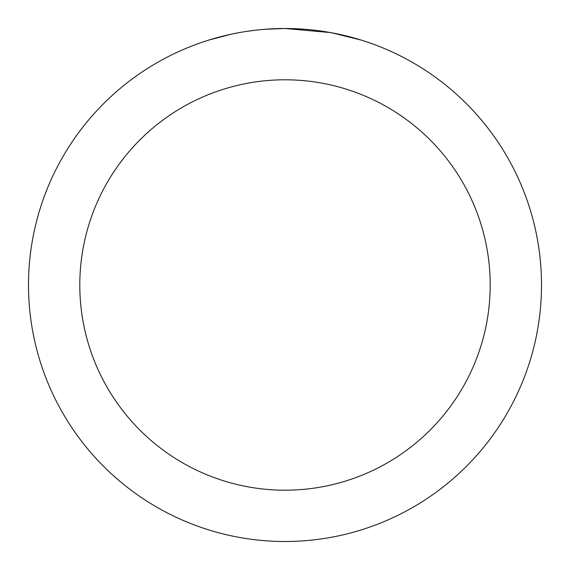 <?xml version="1.0" encoding="UTF-8"?>
<svg xmlns="http://www.w3.org/2000/svg" width="570" height="570" viewBox="0 0 570 570"><rect width="100%" height="100%" fill="white"/><g stroke="black" fill="none" stroke-linecap="round" stroke-linejoin="round"><path stroke-width="0.85" d="M290.116 28.55L293.678 28.65M316.585 30.452L317.668 30.588M330.564 32.583L285 28.5A256.5 256.5 0 0 1 541.5 285A256.5 256.5 0 0 1 285 541.5A256.5 256.5 0 0 1 28.5 285A256.5 256.5 0 0 1 285 28.5L264.957 29.284M331.776 32.803L361.202 40.085M285 79.8A205.2 205.2 0 0 1 490.2 285A205.2 205.2 0 0 1 285 490.2A205.2 205.2 0 0 1 79.8 285A205.2 205.2 0 0 1 285 79.8M256.072 30.139L252.945 30.509M208.805 40.085L231.156 34.214M245.784 31.514L252.945 30.516M266.197 29.191L270.28 28.928M246.653 31.386L251.37 30.716"/></g></svg>
